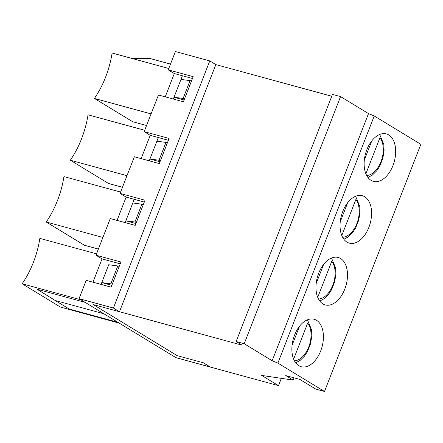 <?xml version="1.0" encoding="UTF-8"?>
<svg xmlns="http://www.w3.org/2000/svg" width="443" height="443" viewBox="0 0 443 443"><rect width="100%" height="100%" fill="white"/><g stroke="black" fill="none" stroke-linecap="round" stroke-linejoin="round"><path stroke-width="0.66" d="M293.626 359.118L307.675 323.085A21.081 12.775 -74.7 0 1 309.12 345.939A21.081 12.775 -74.7 0 1 294.423 360.835M299.529 326.22L292.075 345.335M317.714 297.336L331.757 261.304A21.081 12.775 -74.7 0 1 333.208 284.157A21.081 12.775 -74.7 0 1 318.511 299.053M323.617 264.438L316.164 283.553M341.797 235.554L355.845 199.522A21.081 12.775 -74.7 0 1 357.296 222.38A21.081 12.775 -74.7 0 1 342.6 237.271M347.705 202.656L340.252 221.771M365.885 173.772L379.933 137.74A21.081 12.775 -74.7 0 1 381.384 160.599A21.081 12.775 -74.7 0 1 366.688 175.489M371.793 140.874L364.34 159.989M184.1 99.985L174.021 97.238L173.318 99.049L182.4 75.753L180.977 79.402L190.058 80.626L183.103 98.462L184.543 98.855M167.41 142.801L165.97 142.408L159.015 160.244L149.933 159.02L149.23 160.831L158.312 137.535L149.933 159.02L160.012 161.767M143.322 204.583L141.882 204.19L134.927 222.026L125.845 220.802L125.142 222.607L134.223 199.317L125.845 220.802L135.923 223.549M119.233 266.365L117.794 265.972L110.839 283.808L101.763 282.584L101.054 284.389L108.712 264.742L101.763 282.584L111.835 285.331M242.183 345.208L93.196 304.551L177.106 355.629L203.398 362.806L210.386 367.064L278.475 385.643L261.697 375.426L293.188 380.105L285.729 375.564L299.889 379.43L315.737 389.076L324.498 391.468L277.883 363.094L272.157 360.74L244.215 343.729L236.125 341.52L242.183 345.208M331.757 96.236L215.835 64.606L209.777 60.912L175.395 51.532L168.251 69.856L174.309 73.544L165.228 96.84M183.103 98.462L174.021 97.238L180.977 79.402M191.498 81.019L190.058 80.626M324.498 391.468L420.85 144.34L374.235 115.966L368.51 113.613L340.562 96.602L332.471 94.392L236.125 341.52M340.562 96.602L244.215 343.729M368.51 113.613L272.157 360.74M374.235 115.966L277.883 363.094M298.792 365.685A24.598 14.907 -74.7 0 1 293.875 337.029A24.598 14.907 -74.7 0 1 314.115 319.253A24.598 14.907 -74.7 0 1 322.022 346.908A24.598 14.907 -74.7 0 1 301.168 366.715A24.598 14.907 -74.7 0 1 298.792 365.685M322.881 303.904A24.598 14.907 -74.7 0 1 317.963 275.247A24.598 14.907 -74.7 0 1 338.203 257.472A24.598 14.907 -74.7 0 1 346.11 285.126A24.598 14.907 -74.7 0 1 325.256 304.934A24.598 14.907 -74.7 0 1 322.881 303.904M346.963 242.122A24.598 14.907 -74.7 0 1 342.051 213.465A24.598 14.907 -74.7 0 1 362.291 195.69A24.598 14.907 -74.7 0 1 370.198 223.344A24.598 14.907 -74.7 0 1 349.344 243.152A24.598 14.907 -74.7 0 1 346.963 242.122M371.051 180.34A24.598 14.907 -74.7 0 1 366.134 151.683A24.598 14.907 -74.7 0 1 386.379 133.908A24.598 14.907 -74.7 0 1 394.287 161.562A24.598 14.907 -74.7 0 1 373.427 181.37A24.598 14.907 -74.7 0 1 371.051 180.34M294.069 377.84L293.188 380.105M281.322 378.344L278.475 385.643M165.97 142.408L156.888 141.184M159.015 160.244L160.455 160.637M141.882 204.19L132.8 202.966M134.927 222.026L136.366 222.419M117.794 265.972L108.712 264.742M110.839 283.808L112.278 284.201M79.042 298.66L113.425 308.04L119.488 311.728L93.196 304.551L177.106 355.629L203.398 362.806L210.386 367.064L176.004 357.678L79.042 298.66L86.186 280.336L111.132 287.142L120.933 262.007L95.987 255.201L102.045 258.889L92.964 282.185M95.987 255.201L110.274 218.554L135.22 225.36L145.016 200.225L120.075 193.419L126.133 197.107L117.052 220.404M120.075 193.419L134.362 156.772L159.308 163.578L169.104 138.443L144.163 131.637L150.221 135.325L141.14 158.622M144.163 131.637L158.45 94.99L183.396 101.796L193.192 76.661L168.251 69.856M170.5 64.091L149.535 58.371L132.13 58.493M146.555 125.502L132.64 121.703L94.414 98.435A71.068 43.065 -74.7 0 0 112.112 53.033L168.783 68.493M85.167 302.381L37.134 289.279L55.142 300.47L69.13 308.981L117.844 322.277M96.519 253.839L39.853 238.378A71.068 43.065 -74.7 0 1 22.15 283.78L80.969 299.828M22.15 283.78L60.375 307.049L119.195 323.097M192.478 78.5L174.309 73.544M119.488 311.728L215.835 64.606M120.214 263.845L102.045 258.889M144.302 202.063L126.133 197.107M168.39 140.281L150.221 135.325M113.425 308.04L209.777 60.912M103.861 313.766L55.142 300.47M120.607 192.057L63.942 176.596A71.068 43.065 -74.7 0 1 46.238 221.998L84.463 245.267L98.379 249.066M144.695 130.275L88.03 114.815A71.068 43.065 -74.7 0 1 70.326 160.216L108.552 183.485L122.467 187.284M70.326 160.216L126.991 175.677M46.238 221.998L102.903 237.459M94.414 98.435L151.08 113.901M295.702 362.839L300.055 360.475L304.407 356.211L307.508 351.465L310.609 343.546L311.828 335.739L311.551 329.797L307.442 319.813M319.791 301.057L324.143 298.693L328.496 294.429L331.597 289.683L334.698 281.765L335.916 273.957L335.639 268.021L331.53 258.031M343.879 239.281L348.231 236.911L352.584 232.647L355.685 227.901L358.786 219.983L360.004 212.18L359.727 206.239L355.618 196.255M367.967 177.499L372.319 175.129L376.672 170.865L379.773 166.125L382.874 158.201L384.092 150.399L383.815 144.457L379.706 134.473"/></g></svg>
